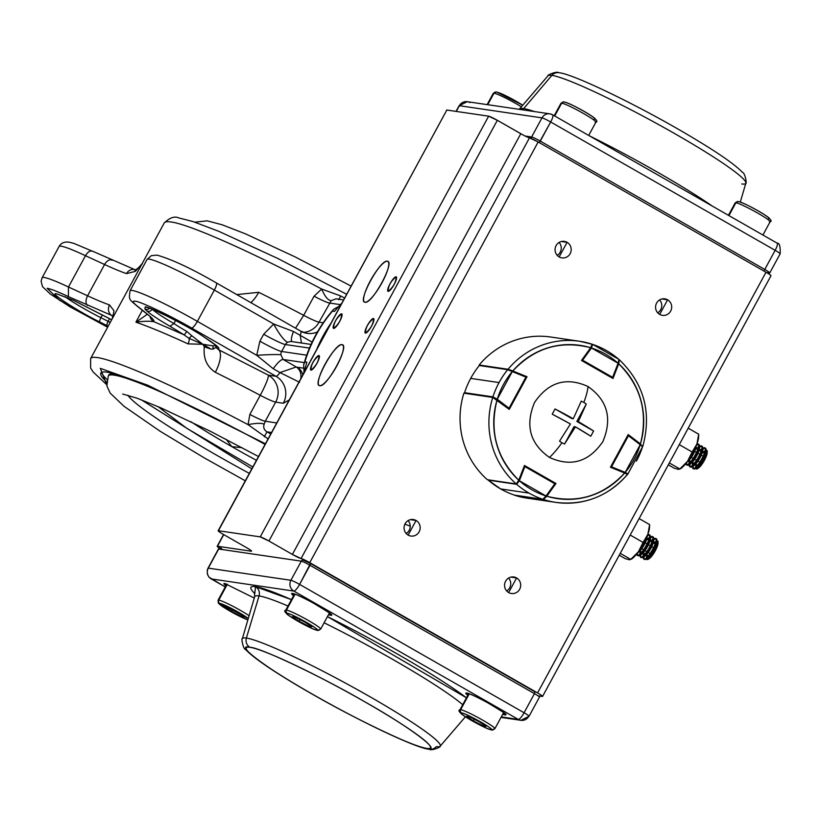 <?xml version="1.0" encoding="UTF-8"?>
<svg xmlns="http://www.w3.org/2000/svg" width="822" height="822" viewBox="0 0 822 822"><rect width="100%" height="100%" fill="white"/><g stroke="black" fill="none" stroke-linecap="round" stroke-linejoin="round"><path stroke-width="1.23" d="M112.501 318.268L114.011 310.829L109.511 304.921A79.446 7.131 28.5 0 1 87.594 295.807L68.483 287.001L85.478 255.704C87.892 251.666 90.358 250.237 92.896 251.409L73.805 243.363L69.048 242.182C64.373 241.565 61.044 243.014 59.081 246.508A59.585 5.343 28.5 0 1 61.198 246.21A59.585 5.343 28.5 0 1 85.478 255.704L104.589 264.52A79.446 7.131 -151.5 0 0 126.506 273.623L135.445 271.342L142.247 263.492M59.081 246.508L42.097 277.805A59.585 5.343 -151.5 0 1 44.203 277.497A59.585 5.343 -151.5 0 1 68.483 287.001L68.36 296.598L112.85 315.936L112.265 318.71M147.282 314.281L135.969 322.203C143.521 321.125 149.522 320.96 153.95 321.721A7.943 7.912 -152.6 0 1 150.056 316.778M268.054 438.835L248.039 424.645L249.867 414.422L260.245 395.3A190.673 17.108 -151.5 0 0 215.302 372.284C206.743 366.581 203.085 358.094 204.329 346.833L202.808 344.264L188.022 343.884A190.673 17.108 -151.5 0 0 135.969 322.203M136.123 321.741L142.34 310.305M236.757 294.584L258.714 292.313A190.673 17.108 28.5 0 1 303.667 315.329L295.53 328.183M346.576 294.235L277.733 258.437L218.786 231.311L192.954 221.539L178.857 217.943C174.644 215.95 169.774 217.614 164.256 222.937A190.673 17.108 -151.5 0 1 171.007 221.971C189.707 224.334 252.899 252.467 321.669 289.046C324.906 296.598 328.091 300.462 331.245 300.616L319.059 322.162A19.862 1.778 28.5 0 1 303.667 315.329L314.055 296.208L321.669 289.046L340.76 295.982L338.685 299.732M265.044 444.394A174.778 15.69 -151.5 0 0 107.004 372.181A174.778 15.69 -151.5 0 0 100.818 373.065A174.778 15.69 -151.5 0 0 106.572 381.932M101.671 372.325A174.778 15.69 -151.5 0 0 106.942 379.466M116.405 374.442A166.835 14.971 -151.5 0 0 114.72 374.154A166.835 14.971 -151.5 0 0 108.812 374.996L108.278 375.993A166.835 14.971 28.5 0 1 114.176 375.14A166.835 14.971 28.5 0 1 155.944 389.864M316.953 348.785A139.031 134.5 -81.6 0 1 323.067 336.044A139.031 134.5 -81.6 0 1 330.403 324.002M509.311 408.39A71.504 69.171 -81.6 0 1 509.219 409.366M303.996 371.595L303.626 364.906L304.89 361.906L306.883 362.194L303.595 373.383M341.767 303.082L334.472 311.394L332.478 311.096L333.753 309.206L338.243 306.729M137.171 306.154L138.353 306.904C132.897 302.712 131.818 300.821 135.106 301.222C139.565 301.058 170.627 315.802 191.598 328.029L276.007 376.291A7.943 1.88 -60.2 0 0 279.963 372.582L273.264 368.749L256.721 355.31A19.862 1.028 176.9 0 1 280.898 354.755L283.158 359.481L296.249 366.972L279.963 372.582L299.568 382.271M311.045 344.418L290.813 341.449L287.731 342.178A19.862 4.038 60.8 0 1 273.716 324.022L293.495 331.502A19.862 4.706 -60.2 0 0 291.779 341.582M276.695 422.929L265.259 421.244L264.139 424.214C263.122 427.44 264.057 429.988 266.955 431.848L271.486 432.516M302.753 374.945A11.919 11.529 98.4 0 0 297.163 367.228L303.215 368.122M297.163 367.228L296.249 366.972A11.919 10.183 -70 0 1 300.78 378.572M186.707 331.369A3.976 0.832 119.6 0 1 183.912 334.749L189.039 338.366L191.732 335.705L186.707 331.369A27.804 2.497 28.5 0 1 173.935 323.539L175.61 320.467M152.358 309.37A37.74 3.391 28.5 0 0 173.935 323.539L169.99 326.262L183.912 334.749L153.95 321.721C154.474 320.621 152.358 318.155 147.6 314.323A7.943 7.09 128.7 0 1 146.408 313.562L150.22 316.521M188.022 343.884A5.96 3.483 -65.2 0 0 189.039 338.366L202.808 344.264L191.732 335.705M301.479 343.01L300.194 335.335A7.943 1.88 -60.2 0 0 300.718 331.153A7.943 1.88 -60.2 0 0 300.554 331.091M312.103 342.137L293.495 331.502M340.76 295.982L344.51 298.026M270.736 433.913L266.955 431.848L264.304 436.79M226.245 439.38L231.814 446.644L242.079 447.692M141.045 399.677L251.779 468.817M164.256 222.937L90.636 358.536A190.673 17.108 28.5 0 1 97.376 357.57A190.673 17.108 28.5 0 1 248.039 424.645C256.248 423.053 261.612 422.909 264.139 424.214M204.329 346.833L211.018 349.093L213.288 349.001L215.796 347.408L218.693 349.751A19.862 7.737 -63.7 0 1 215.302 372.284M216.299 345.415L213.247 345.908A3.976 3.175 78 0 0 213.288 349.001M213.247 345.908L202.808 344.264L211.018 349.093M215.919 346.36A3.976 3.812 100.3 0 0 215.796 347.408M249.867 414.422A19.862 1.778 28.5 0 0 265.259 421.244L275.647 402.122A19.862 19.214 -81.6 0 0 268.332 375.161A19.862 2.497 -62.2 0 1 260.245 395.3A19.862 1.778 -151.5 0 0 275.647 402.122L283.323 403.253A19.862 19.214 -81.6 0 0 276.007 376.291L268.332 375.161L218.693 349.751L217.131 348.425L215.826 345.25M250.844 302.63A19.862 7.737 116.3 0 0 258.714 292.313M331.245 300.616L336.023 298.818L343.483 299.917M106.038 316.871L73.086 300.122L57.18 294.029C46.196 290.618 78.182 311.6 99.914 322.06L108.175 326.231M109.511 304.921A7.943 7.008 108.8 0 0 111.771 315.514L112.902 316.881M135.044 269.739A7.943 7.008 108.8 0 0 126.506 273.623M410.229 526.111A128.109 123.927 -81.6 0 1 404.886 524.128M770.707 275.76C771.488 275.699 769.926 274.517 766.001 272.226L537.578 692.925A7.943 0.709 28.5 0 1 542.571 696.419A7.943 0.709 28.5 0 1 542.284 696.46L538.03 695.833L542.284 696.46C543.075 696.398 541.503 695.217 537.578 692.925L309.75 562.659L538.174 141.97L766.001 272.226L537.578 692.925L309.75 562.659L292.375 554.418L268.917 541.01L260.225 536.879L218.426 530.735L446.839 110.035L488.648 116.179L260.225 536.879L218.426 530.735C217.635 530.796 219.207 531.978 223.132 534.269L246.59 547.678C250.505 549.98 252.077 551.151 251.296 551.223L217.45 546.24L223.759 534.629L217.45 546.24L219.433 548.13A7.943 0.709 28.5 0 1 217.172 546.281A7.943 0.709 28.5 0 1 217.45 546.24L251.296 551.223A7.943 0.709 28.5 0 0 251.573 551.182A7.943 0.709 28.5 0 0 246.59 547.678L223.132 534.269A7.943 0.709 28.5 0 1 218.138 530.776A7.943 0.709 28.5 0 1 218.426 530.735L446.839 110.035L218.149 530.765M559.166 256.937L567.098 242.336L559.166 256.937A8.343 8.066 -81.6 0 1 564.344 241.38A8.343 8.066 -81.6 0 1 567.098 242.336L561.436 241.504L567.098 242.336A8.343 8.066 -81.6 0 1 561.919 257.892A8.343 8.066 -81.6 0 1 559.166 256.937M659.676 314.405L667.608 299.804L659.676 314.405A8.343 8.066 -81.6 0 1 664.854 298.848A8.343 8.066 -81.6 0 1 667.608 299.804L661.946 298.972L667.608 299.804A8.343 8.066 -81.6 0 1 662.429 315.35A8.343 8.066 -81.6 0 1 659.676 314.405M408.144 535.081L416.076 520.48L408.144 535.081A8.343 8.066 -81.6 0 1 413.322 519.535A8.343 8.066 -81.6 0 1 419.744 530.426A8.343 8.066 -81.6 0 1 408.144 535.081M508.654 592.549L516.586 577.948L508.654 592.549A8.343 8.066 -81.6 0 1 513.832 576.993A8.343 8.066 -81.6 0 1 520.254 587.894A8.343 8.066 -81.6 0 1 508.654 592.549M342.024 344.665C335.057 342.425 311.559 385.713 319.748 385.693C326.704 387.943 350.213 344.644 342.024 344.665L342.908 345.178L342.024 344.665A23.437 5.549 119.8 0 1 342.517 344.839A23.437 5.549 119.8 0 1 336.229 366.992A23.437 5.549 119.8 0 1 319.748 385.693A23.437 5.549 119.8 0 1 319.255 385.528A23.437 5.549 119.8 0 1 325.009 364.321A23.437 5.549 119.8 0 1 342.024 344.665M387.326 261.221C380.37 258.971 356.861 302.27 365.05 302.249C372.006 304.5 395.516 261.201 387.326 261.221L388.22 261.735L387.326 261.221A23.437 5.549 119.8 0 1 387.82 261.386A23.437 5.549 119.8 0 1 381.542 283.549A23.437 5.549 119.8 0 1 365.05 302.249A23.437 5.549 119.8 0 1 364.557 302.085A23.437 5.549 119.8 0 1 370.311 280.867A23.437 5.549 119.8 0 1 387.326 261.221M318.926 355.536C313.583 360.005 310.942 364.876 310.993 370.136C316.326 365.667 318.977 360.796 318.926 355.536A8.343 1.973 119.8 0 1 319.1 355.597A8.343 1.973 119.8 0 1 316.86 363.478A8.343 1.973 119.8 0 1 310.993 370.136A8.343 1.973 119.8 0 1 310.819 370.075A8.343 1.973 119.8 0 1 312.863 362.533A8.343 1.973 119.8 0 1 318.926 355.536L318.926 355.536M341.572 313.819C336.239 318.289 333.588 323.149 333.65 328.42C338.983 323.95 341.623 319.08 341.572 313.819L341.572 313.819A8.343 1.973 119.8 0 1 341.747 313.87A8.343 1.973 119.8 0 1 339.517 321.762A8.343 1.973 119.8 0 1 333.65 328.42A8.343 1.973 119.8 0 1 333.465 328.358A8.343 1.973 119.8 0 1 335.52 320.806A8.343 1.973 119.8 0 1 341.572 313.819M373.424 318.504C368.092 322.974 365.441 327.834 365.492 333.105C370.835 328.636 373.476 323.765 373.424 318.504A8.343 1.973 119.8 0 1 373.599 318.556A8.343 1.973 119.8 0 1 371.369 326.447A8.343 1.973 119.8 0 1 365.492 333.105A8.343 1.973 119.8 0 1 365.317 333.044A8.343 1.973 119.8 0 1 367.372 325.491A8.343 1.973 119.8 0 1 373.424 318.504L373.424 318.504M396.081 276.778C390.738 281.247 388.097 286.118 388.148 291.378C393.491 286.909 396.132 282.038 396.081 276.778A8.343 1.973 119.8 0 1 396.255 276.839A8.343 1.973 119.8 0 1 394.015 284.72A8.343 1.973 119.8 0 1 388.148 291.378A8.343 1.973 119.8 0 1 387.974 291.317A8.343 1.973 119.8 0 1 390.029 283.775A8.343 1.973 119.8 0 1 396.081 276.778L396.081 276.778M542.571 696.409L770.995 275.719A7.943 0.709 -151.5 0 0 766.001 272.226L538.174 141.97L529.481 137.839L301.068 558.539A7.943 0.709 28.5 0 1 309.75 562.659L538.174 141.97A7.943 0.709 -151.5 0 0 529.481 137.839L301.068 558.539A7.943 0.709 28.5 0 1 292.375 554.418L268.917 541.01L497.341 120.31L488.648 116.179L446.839 110.035A7.943 0.709 -151.5 0 0 446.562 110.076M523.522 135.219L497.341 120.31L520.788 133.719L292.375 554.418L520.788 133.719A7.943 0.709 -151.5 0 0 529.481 137.839M497.341 120.31A7.943 0.709 -151.5 0 0 488.648 116.179L260.225 536.879A7.943 0.709 28.5 0 1 268.917 541.01L497.341 120.31M506.691 590.967A8.343 8.066 98.4 0 0 508.592 578.061M510.924 577.116L516.586 577.948L510.924 577.116M406.181 533.509A8.343 8.066 98.4 0 0 408.082 520.593M410.414 519.648L416.076 520.48L410.414 519.648M557.203 255.354A8.343 8.066 98.4 0 0 559.104 242.449M657.713 312.822A8.343 8.066 98.4 0 0 659.614 299.917M523.655 108.607A121.8 10.933 28.5 0 1 534.495 111.576A121.8 10.933 28.5 0 0 523.655 108.607L551.891 75.367L523.655 108.607A7.943 7.686 -81.6 0 1 522.391 109.799A7.943 7.686 98.4 0 0 523.655 108.607A121.8 10.933 28.5 0 0 519.463 109.049A121.8 10.933 28.5 0 1 523.655 108.607M589.271 135.753A121.8 10.933 28.5 0 1 712.355 206.117A121.8 10.933 28.5 0 0 589.271 135.753M519.206 109.326L548.017 75.778C546.548 75.254 556.884 70.846 558.806 72.716C573.643 73.672 647.263 109.871 697.601 140.644C720.647 154.567 735.598 165.14 742.441 172.363C745.307 172.897 746.972 184.816 745.842 183.193A112.573 10.1 -151.5 0 0 662.532 126.752A112.573 10.1 -151.5 0 0 551.891 75.367A112.573 10.1 -151.5 0 0 548.017 75.778A112.573 10.1 28.5 0 1 551.891 75.367A7.943 7.686 -81.6 0 1 558.806 72.716A7.943 7.686 -81.6 0 1 558.826 72.716A7.943 7.686 98.4 0 0 551.891 75.367A112.573 10.1 28.5 0 1 662.532 126.752A112.573 10.1 28.5 0 1 745.842 183.193A112.573 10.1 28.5 0 1 741.783 183.943M766.597 272.565L769.484 272.986A7.943 0.709 28.5 0 0 769.762 272.955L780.14 253.823A7.943 0.709 -151.5 0 0 775.156 250.33L764.768 269.452L540.301 141.107L550.678 121.985L775.156 250.33A7.943 1.88 -60.2 0 0 777.109 243.137A7.943 1.88 -60.2 0 0 776.934 243.086A7.943 1.88 119.8 0 1 777.109 243.137A7.943 1.88 119.8 0 1 775.156 250.33L764.768 269.452L540.301 141.107L539.242 142.576L550.678 121.985L775.156 250.33A7.943 0.709 28.5 0 1 780.14 253.823A7.943 0.709 28.5 0 1 779.862 253.864M531.433 138.528A1.983 1.921 98.4 0 1 531.608 136.986A7.943 0.709 28.5 0 1 540.301 141.107A7.943 0.709 -151.5 0 0 531.608 136.986L541.986 117.865A7.943 7.686 -81.6 0 1 549.846 113.837A7.943 7.686 98.4 0 0 541.986 117.865A7.943 0.709 28.5 0 1 550.678 121.985A7.943 1.88 -60.2 0 0 552.631 114.803A7.943 1.88 -60.2 0 0 552.466 114.741A7.943 1.88 119.8 0 1 552.631 114.803A7.943 1.88 119.8 0 1 550.678 121.985A7.943 0.709 -151.5 0 0 541.986 117.865L459.375 105.709A7.943 0.709 -151.5 0 0 459.087 105.75A7.943 0.709 28.5 0 1 459.375 105.709A7.943 7.686 -81.6 0 1 467.235 101.681A7.943 7.686 98.4 0 0 459.375 105.709L456.272 111.422L459.375 105.709L541.986 117.865L531.608 136.986L525.135 136.031M763.71 270.911L764.768 269.452A7.943 0.709 28.5 0 1 769.762 272.955M456.035 111.381L459.087 105.75L467.235 101.681A7.943 7.686 -81.6 0 1 469.845 102.586M552.466 114.741A7.943 7.686 98.4 0 0 549.846 113.837L467.235 101.681M429.351 749.284C431.283 751.154 441.609 746.746 440.14 746.222A112.573 10.1 -151.5 0 0 358.895 690.49A112.573 10.1 -151.5 0 0 246.374 638.057A7.943 7.686 98.4 0 0 249.95 647.304A104.805 9.402 28.5 0 1 364.598 701.7A104.805 9.402 28.5 0 1 426.731 748.38C417.494 748.637 354.868 718.921 312.083 693.974C267.027 668.697 233.088 643.205 249.95 647.304C259.187 647.048 321.813 676.753 364.598 701.7C409.654 726.977 443.592 752.479 426.731 748.38A104.805 9.402 28.5 0 1 312.083 693.974A104.805 9.402 28.5 0 1 249.95 647.304A7.943 7.686 -81.6 0 1 246.374 638.057A112.573 10.1 28.5 0 1 369.53 696.491A112.573 10.1 28.5 0 1 440.14 746.222A112.573 10.1 28.5 0 1 436.266 746.633A7.943 7.686 -81.6 0 1 426.731 748.38A7.943 7.686 98.4 0 0 429.351 749.284C414.524 748.328 340.894 712.129 290.556 681.356C267.51 667.433 252.57 656.86 245.727 649.637C242.86 649.103 241.185 637.184 242.315 638.807A112.573 10.1 28.5 0 1 246.374 638.057L259.053 595.929L246.374 638.057A112.573 10.1 -151.5 0 0 242.315 638.807L254.666 596.741L254.399 592.446M211.223 578.914L225.259 586.939L211.223 578.914L293.834 591.069L211.223 578.914A7.943 1.88 119.8 0 1 211.059 578.863A7.943 1.88 -60.2 0 0 211.223 578.914A7.943 7.686 -81.6 0 1 208.295 568.136L218.683 549.014L301.294 561.159L290.916 580.281L208.295 568.136A7.943 7.686 98.4 0 0 211.223 578.914M501.019 717.39L520.932 720.319A7.943 7.686 98.4 0 1 518.312 719.414A7.943 1.88 119.8 0 0 524.076 712.756A7.943 0.709 -151.5 0 1 529.07 716.25L539.448 697.128A7.943 0.709 -151.5 0 0 534.464 693.624L534.947 691.826L310.439 563.471A5.96 0.534 -151.5 0 0 303.914 560.378A1.983 1.921 98.4 0 0 301.294 561.159A7.943 0.709 28.5 0 1 309.986 565.289A7.943 0.709 -151.5 0 0 301.294 561.159L290.916 580.281A7.943 0.709 28.5 0 1 299.609 584.411L310.48 563.491L309.986 565.289L534.464 693.624L524.076 712.756L299.609 584.411A7.943 1.88 119.8 0 1 293.834 591.069L518.312 719.414A7.943 1.88 -60.2 0 0 524.076 712.756L299.609 584.411L309.986 565.289L534.464 693.624L524.076 712.756A7.943 0.709 28.5 0 1 529.07 716.25A7.943 0.709 28.5 0 1 528.793 716.291A7.943 7.686 -81.6 0 1 518.312 719.414L501.286 716.907L518.312 719.414L293.834 591.069A7.943 7.686 -81.6 0 1 290.916 580.281L208.295 568.136L218.683 549.014A7.943 0.709 -151.5 0 0 218.405 549.045A7.943 0.709 28.5 0 1 218.683 549.014A1.983 1.921 -81.6 0 1 221.303 548.233A5.96 0.534 -151.5 0 0 222.721 549.599M254.799 593.556L255.488 586.682L291.45 599.649A129.568 11.631 28.5 0 0 255.488 586.682A7.943 7.686 -81.6 0 1 259.053 595.929A121.8 10.933 -151.5 0 0 254.666 596.741A121.8 10.933 -151.5 0 1 259.053 595.929A7.943 7.686 98.4 0 0 255.488 586.682A129.568 11.631 28.5 0 0 254.799 593.556M327.433 616.613L466.444 697.816A129.568 11.631 28.5 0 0 327.433 616.623M225.187 583.558A0.791 0.771 -81.6 0 1 224.725 583.466A22.646 2.034 -151.5 0 0 225.896 585.757L224.725 583.466L254.286 598.046M328.944 613.839A21.845 1.963 28.5 0 0 330.31 614.178A21.845 1.963 28.5 0 0 330.804 614.198A21.845 1.963 28.5 0 1 330.31 614.178A0.791 0.771 98.4 0 0 330.598 615.257A22.646 2.034 -151.5 0 0 317.179 605.177A22.646 2.034 -151.5 0 0 292.406 593.422A0.791 0.771 98.4 0 0 292.673 593.515A0.791 0.771 -81.6 0 1 292.406 593.422A22.646 2.034 -151.5 0 0 293.577 595.714L292.406 593.422C298.663 593.895 338.972 616.932 330.598 615.257L328.492 614.671A22.646 2.034 -151.5 0 0 330.598 615.257A0.791 0.771 -81.6 0 1 330.31 614.178L330.475 613.87M504.821 714.863L502.704 714.277A22.646 2.034 -151.5 0 0 504.821 714.863A0.791 0.771 -81.6 0 1 504.523 713.784L504.523 713.784A21.845 1.963 28.5 0 1 503.167 713.445A21.845 1.963 28.5 0 0 504.523 713.784A0.791 0.771 98.4 0 0 504.821 714.863A22.646 2.034 -151.5 0 0 491.392 704.783A22.646 2.034 -151.5 0 0 466.619 693.028C472.886 693.501 513.185 716.548 504.821 714.863M467.8 695.33L466.619 693.028A22.646 2.034 -151.5 0 0 467.8 695.33M392.3 659.152A121.8 10.933 -151.5 0 0 324.094 622.778A121.8 10.933 -151.5 0 1 462.704 704.711A121.8 10.933 -151.5 0 0 392.3 659.152M287.998 606.009A121.8 10.933 -151.5 0 0 259.053 595.929A121.8 10.933 -151.5 0 1 287.998 606.009M534.947 691.826L310.511 563.522M220.645 548.007L218.405 549.045L208.017 568.177A7.943 0.709 28.5 0 1 208.295 568.136A7.943 0.709 -151.5 0 0 208.017 568.177L207.236 570.283L207.391 574.249L208.994 577.167L225.238 586.97M226.348 584.925A21.845 1.963 28.5 0 1 225.033 583.558A21.845 1.963 28.5 0 0 226.348 584.925M468.252 694.498A21.845 1.963 28.5 0 1 466.927 693.131A21.845 1.963 28.5 0 0 468.252 694.498M290.916 580.281A7.943 7.686 98.4 0 0 293.834 591.069A7.943 1.88 -60.2 0 0 299.609 584.411A7.943 0.709 -151.5 0 0 290.916 580.281M294.029 594.881A21.845 1.963 28.5 0 1 292.714 593.515M292.355 593.494L292.663 593.515A0.791 0.771 98.4 0 0 292.879 593.515M680.637 468.674L687.5 461.348L696.933 443.962L698.556 436.492A19.862 4.706 -60.2 0 0 698.556 436.492M674.102 468.129L668.317 464.82L674.102 468.129L678.469 469.403L674.102 468.129M679.845 468.972L680.698 468.643A19.862 4.706 -60.2 0 0 687.5 461.348L679.845 468.972L669.324 462.961L679.845 468.972L678.469 469.403L679.845 468.972L687.5 461.348L696.933 443.962L698.721 434.201L688.209 428.19L698.721 434.201L698.566 437.376A19.862 4.706 -60.2 0 1 696.933 443.962L692.155 452.008L679.27 444.64L692.155 452.008L687.5 461.348A19.862 4.706 -60.2 0 0 696.933 443.962L698.721 434.201M631.553 559.073L638.417 551.747L647.849 534.362L649.472 526.892A19.862 4.706 -60.2 0 0 649.472 526.892M625.018 558.528L619.233 555.22L625.018 558.528L629.385 559.803L625.018 558.528M630.762 559.371L631.615 559.032A19.862 4.706 -60.2 0 0 638.417 551.747L630.762 559.371L620.24 553.36L630.762 559.371L629.385 559.803L630.762 559.371L638.417 551.747L647.849 534.362L649.637 524.6L639.126 518.59L649.637 524.6L649.483 527.775A19.862 4.706 -60.2 0 1 647.849 534.362L643.071 542.407L630.186 535.04L643.071 542.407L638.417 551.747A19.862 4.706 -60.2 0 0 647.849 534.362L649.637 524.6M762.919 235.03L770.101 221.796A19.862 1.778 -151.5 0 0 755.582 211.901A19.862 1.778 -151.5 0 0 735.896 202.746L728.919 215.59L735.896 202.746A19.862 1.778 -151.5 0 0 735.197 202.839A19.862 1.778 28.5 0 1 735.896 202.746A19.862 1.778 28.5 0 1 755.582 211.901A19.862 1.778 28.5 0 1 770.101 221.796A19.862 1.778 28.5 0 1 769.402 221.899M739.04 201.801C743.859 202.161 775.002 219.967 768.529 218.662A17.478 1.572 -151.5 0 0 758.161 210.874A17.478 1.572 -151.5 0 0 739.04 201.801A2.384 2.302 -81.6 0 0 738.218 201.534A2.384 2.302 98.4 0 0 735.896 202.746A2.384 2.302 -81.6 0 1 738.218 201.534A2.384 2.302 98.4 0 1 738.269 201.534C743.838 203.126 752.038 207.165 762.867 213.658C770.276 218.518 772.69 221.231 770.101 221.796M554.213 115.697L560.974 103.233L564.036 101.928A2.384 2.302 98.4 0 0 561.683 103.13A19.862 1.778 28.5 0 1 581.37 112.295A19.862 1.778 28.5 0 1 595.888 122.19A19.862 1.778 -151.5 0 0 581.37 112.295A19.862 1.778 -151.5 0 0 561.683 103.13L554.706 115.984L561.683 103.13A19.862 1.778 -151.5 0 0 560.974 103.233A19.862 1.778 28.5 0 1 561.683 103.13A2.384 2.302 -81.6 0 1 564.827 102.195C569.646 102.555 600.779 120.361 594.306 119.056A17.478 1.572 -151.5 0 0 583.949 111.268A17.478 1.572 -151.5 0 0 564.827 102.195M588.706 135.425L595.888 122.19A19.862 1.778 28.5 0 1 595.179 122.293M521.354 106.839A19.862 1.778 -151.5 0 0 494.001 93.174L487.744 104.702L494.001 93.174A19.862 1.778 -151.5 0 0 493.292 93.276A19.862 1.778 28.5 0 1 494.001 93.174A2.384 2.302 -81.6 0 1 496.365 91.972A2.384 2.302 98.4 0 0 494.001 93.174A19.862 1.778 28.5 0 1 521.354 106.839M497.135 92.239L522.73 105.237A17.478 1.572 -151.5 0 0 497.135 92.239M503.629 712.582L494.865 728.724A19.862 1.778 -151.5 0 0 480.346 718.829A19.862 1.778 -151.5 0 0 460.659 709.663A19.862 1.778 28.5 0 1 480.346 718.829A19.862 1.778 28.5 0 1 494.865 728.724A19.862 1.778 28.5 0 1 494.166 728.826A2.384 2.302 -81.6 0 1 491.022 729.761C497.495 731.066 466.362 713.26 461.543 712.9C455.059 711.595 486.203 729.402 491.022 729.761A17.478 1.572 28.5 0 1 471.9 720.688A17.478 1.572 28.5 0 1 461.543 712.9A2.384 2.302 -81.6 0 1 460.659 709.663L469.27 693.819L460.659 709.663A19.862 1.778 -151.5 0 0 459.96 709.766A19.862 1.778 28.5 0 1 460.659 709.663A2.384 2.302 98.4 0 0 461.543 712.9A17.478 1.572 28.5 0 1 480.665 721.973A17.478 1.572 28.5 0 1 491.022 729.761A2.384 2.302 98.4 0 0 491.844 730.039M466.434 716.311L469.311 716.733L479.164 721.757L486.131 726.35L483.244 725.929L473.4 720.904L466.434 716.311L469.311 716.733L479.164 721.757L486.131 726.35L483.244 725.929L483.839 724.84L483.244 725.929L473.4 720.904L474.284 719.271L473.4 720.904L466.434 716.311M286.446 610.058A19.862 1.778 28.5 0 1 306.133 619.213A19.862 1.778 28.5 0 1 320.652 629.118A19.862 1.778 28.5 0 1 319.943 629.21A2.384 2.302 -81.6 0 1 316.799 630.155C323.282 631.45 292.139 613.654 287.32 613.294C280.847 611.989 311.98 629.796 316.799 630.155A2.384 2.302 98.4 0 0 317.621 630.433L320.652 629.118A19.862 1.778 -151.5 0 0 306.133 619.213A19.862 1.778 -151.5 0 0 286.446 610.058L295.047 594.214L286.446 610.058A2.384 2.302 98.4 0 0 287.32 613.294A17.478 1.572 28.5 0 1 306.442 622.367A17.478 1.572 28.5 0 1 316.799 630.155A17.478 1.572 28.5 0 1 297.687 621.083A17.478 1.572 28.5 0 1 287.32 613.294A2.384 2.302 -81.6 0 1 286.446 610.058A19.862 1.778 -151.5 0 0 285.737 610.16A19.862 1.778 28.5 0 1 286.446 610.058M292.211 616.706L295.098 617.127L304.952 622.151L311.918 626.744L309.031 626.323L299.177 621.298L292.211 616.706L295.098 617.127L304.952 622.151L311.918 626.744L309.031 626.323L309.617 625.234L309.031 626.323L299.177 621.298L300.071 619.665L299.177 621.298L292.211 616.706M218.755 600.101A19.862 1.778 28.5 0 1 232.112 605.865A19.862 1.778 28.5 0 1 249.097 615.709A19.862 1.778 -151.5 0 0 232.112 605.865A19.862 1.778 -151.5 0 0 218.755 600.101L227.375 584.237L218.755 600.101A19.862 1.778 -151.5 0 0 218.056 600.204A19.862 1.778 28.5 0 1 218.755 600.101A2.384 2.302 98.4 0 0 219.638 603.338L228.465 610.232L247.874 619.87A17.478 1.572 28.5 0 1 228.475 610.243A17.478 1.572 28.5 0 1 219.638 603.338A2.384 2.302 -81.6 0 1 218.755 600.101M248.285 618.483L219.638 603.338A17.478 1.572 28.5 0 1 233.212 609.359A17.478 1.572 28.5 0 1 248.285 618.483M224.529 606.749L227.406 607.17L237.26 612.195L244.226 616.788L241.349 616.366L231.496 611.342L224.529 606.749L227.406 607.17L237.26 612.195L244.226 616.788L241.349 616.366L241.935 615.277L241.349 616.366L231.496 611.342L232.379 609.708L231.496 611.342L224.529 606.749M481.086 365.78L479.185 365.009L508.058 369.263A81.429 78.778 -81.6 0 1 579.592 341.274L550.719 337.02A81.429 78.778 98.4 0 0 479.185 365.009L508.058 369.263L527.015 376.712L509.27 409.397L497.022 400.057C489.265 431.231 496.509 457.946 518.754 480.182L524.477 465.478L555.97 483.49L546.805 496.221C576.941 503.927 602.886 496.2 624.638 473.02L610.448 467.245L628.193 434.571L640.441 443.911C648.198 412.726 640.955 386.021 618.709 363.786L612.986 378.49L581.493 360.478L590.658 347.747C560.532 340.031 534.588 347.768 512.825 370.948L526.059 376.579M509.27 409.397L492.758 397.427L463.896 393.173A81.429 78.778 98.4 0 0 487.364 479.699L516.237 483.953A81.429 78.778 -81.6 0 1 492.758 397.427L463.896 393.173M592.107 344.202L579.592 341.274A81.429 78.778 -81.6 0 1 592.107 344.202A81.429 78.778 98.4 0 0 579.592 341.274A81.429 78.778 98.4 0 0 508.058 369.263L512.825 370.948A77.463 74.936 -81.6 0 1 590.658 347.747L592.107 344.202L590.658 347.747L581.493 360.478L612.986 378.49L618.709 363.786A77.463 74.936 -81.6 0 1 640.441 443.911L642.188 446.171L640.441 443.911L628.193 434.571L610.448 467.245L624.638 473.02A77.463 74.936 -81.6 0 1 546.805 496.221L543.373 499.468L514.5 495.214A81.429 78.778 98.4 0 0 527.015 498.153L555.888 502.396A81.429 78.778 -81.6 0 1 543.373 499.468L514.562 495.132M619.243 359.728L618.709 363.786L619.367 359.779C644.027 383.597 651.856 412.408 642.855 446.202L642.712 446.254M627.422 474.407A81.429 78.778 -81.6 0 1 555.888 502.396A81.429 78.778 98.4 0 0 627.422 474.407L624.638 473.02L627.546 474.407C608.218 496.354 584.339 505.684 555.888 502.396A81.429 78.778 98.4 0 1 543.373 499.468L546.805 496.221L555.97 483.49L524.477 465.478L518.754 480.182A77.463 74.936 -81.6 0 1 497.022 400.057L492.758 397.427A81.429 78.778 98.4 0 0 516.237 483.953L518.754 480.182L516.237 483.953L487.364 479.699M627.864 473.873A81.429 78.778 -81.6 0 1 627.782 473.975L626.385 473.77M642.537 446.798L640.204 444.712A77.463 74.936 -81.6 0 1 625.182 472.383L611.547 466.845L628.44 435.742L640.204 444.712L625.182 472.383L627.916 473.965L642.537 446.798A81.429 78.778 -81.6 0 1 636.423 461.101M610.859 466.485L611.547 466.845L628.44 435.742L627.751 435.393M514.469 495.121L542.839 499.293A81.429 78.778 -81.6 0 1 529.039 493.108L500.67 488.936A81.429 78.778 98.4 0 0 514.469 495.121M529.039 493.108A81.429 78.778 -81.6 0 1 516.658 484.312L488.289 480.14A81.429 78.778 98.4 0 0 500.67 488.936L529.039 493.108M554.829 483.747L546.024 495.974L519.36 480.736L524.868 466.608L554.829 483.747L555.014 483.017L525.063 465.889L524.868 466.608L554.829 483.747M516.411 483.922A0.791 0.771 98.4 0 0 516.658 484.312L519.36 480.736L518.641 480.459L519.36 480.736L516.658 484.312A81.429 78.778 98.4 0 0 542.839 499.293L546.024 495.974A77.463 74.936 -81.6 0 1 519.36 480.736L524.868 466.608L524.148 466.341M500.598 488.895L500.629 488.926A81.429 78.778 -81.6 0 1 488.289 480.14L488.165 479.822M500.629 488.926L488.227 480.12M606.441 350.562A81.429 78.778 -81.6 0 1 618.822 359.358A81.429 78.778 98.4 0 0 592.837 344.449M612.113 377.986L612.596 377.349L582.634 360.221L591.439 347.983L618.103 363.232L612.596 377.349L582.634 360.221L582.151 360.858M618.103 363.232L618.945 359.409L592.672 344.387L591.439 347.983A77.463 74.936 -81.6 0 1 618.103 363.232M581.986 359.789L582.634 360.221L591.439 347.983L590.792 347.562L591.439 347.983L592.631 344.377A0.791 0.771 98.4 0 0 592.282 344.356M499.057 382.569A81.429 78.778 -81.6 0 1 507.688 369.695L479.329 365.523A81.429 78.778 98.4 0 0 470.687 378.397L499.057 382.569L470.687 378.397A81.429 78.778 98.4 0 0 464.574 392.7L492.933 396.872A81.429 78.778 -81.6 0 1 499.057 382.569M508.479 408.801L509.034 408.226L497.259 399.245L512.291 371.575L525.916 377.123L509.034 408.226L509.496 408.575L526.419 377.473L525.916 377.123L509.034 408.226L497.259 399.245A77.463 74.936 -81.6 0 1 512.291 371.575L507.688 369.695A81.429 78.778 98.4 0 0 492.933 396.872L497.259 399.245L496.714 399.821L497.259 399.245L492.933 396.872A0.791 0.771 98.4 0 0 492.984 397.478M525.916 377.123L526.008 376.353L512.373 370.814L512.291 371.575L525.916 377.123M512.291 371.575L512.394 370.814M526.018 376.363L508.571 369.468A0.791 0.771 98.4 0 0 507.688 369.695M575.451 426.854L564.56 444.044L561.96 442.77A47.573 11.272 119.8 0 1 549.476 457.443C571.095 467.245 588.901 461.943 602.896 441.548C612.482 418.593 607.509 400.252 587.987 386.515A47.573 11.272 119.8 0 1 583.867 402.42L586.292 404.023L578.287 421.635A47.481 4.264 28.5 0 1 593.607 431.016L590.782 436.225A47.481 4.264 -151.5 0 0 575.451 426.854L590.782 436.225L593.607 431.016L576.839 421.429L586.292 404.023L583.867 402.42A47.573 11.272 -60.2 0 0 587.987 386.515C566.368 376.712 548.562 382.014 534.567 402.42C524.981 425.375 529.954 443.716 549.476 457.443A47.573 11.272 -60.2 0 0 561.96 442.77L559.535 441.167L570.427 423.977A47.481 4.264 -151.5 0 0 552.22 414.185L555.045 408.966A47.481 4.264 28.5 0 1 573.263 418.768L581.267 401.157L583.867 402.42L581.267 401.157L573.263 418.768L555.045 408.966L552.22 414.185L570.427 423.977L559.535 441.167L561.96 442.77L564.56 444.044L574.013 426.639L575.451 426.854L574.013 426.639L564.56 444.044L575.451 426.854M571.814 418.552L555.045 408.966L573.263 418.768L571.814 418.552M593.607 431.016L578.287 421.635L576.839 421.429L593.607 431.016M578.287 421.635L586.292 404.023L576.839 421.429L578.287 421.635M696.162 445.945L696.162 446.13A9.71 2.322 119.7 0 1 693.285 454.217A9.71 2.322 119.7 0 1 687.161 461.933L687.007 462.015M694.2 450.22A11.919 2.846 119.7 0 1 692.514 453.61A11.919 2.846 119.7 0 1 689.679 458.162M696.244 448.74A9.71 2.322 119.7 0 1 698.433 447.055M698.7 444.353A11.919 2.846 119.7 0 1 698.875 444.425A11.919 2.846 119.7 0 1 699.368 445.586L699.481 448.021A9.71 2.322 119.7 0 1 696.604 456.107A9.71 2.322 119.7 0 1 690.48 463.824L688.322 464.964A11.919 2.846 119.7 0 1 687.254 465.201A11.919 2.846 119.7 0 1 687.069 465.129A11.919 2.846 119.7 0 1 686.925 465.016M696.316 445.545A11.919 2.846 119.7 0 1 698.453 444.332M699.368 445.586A11.919 2.846 119.7 0 1 695.833 455.501A11.919 2.846 119.7 0 1 688.322 464.964M696.84 444.219A11.919 2.846 119.7 0 1 697.981 443.942A11.919 2.846 119.7 0 1 698.155 444.014A11.919 2.846 119.7 0 1 694.919 455.439A11.919 2.846 119.7 0 1 686.534 464.8A11.919 2.846 119.7 0 1 686.36 464.728A11.919 2.846 119.7 0 1 685.856 463.495M686.781 464.82A11.919 2.846 119.7 0 1 686.74 462.375M689.113 463.413A9.71 2.322 119.7 0 1 689.453 460.669M699.563 450.631A9.71 2.322 119.7 0 1 701.752 448.956M702.019 446.243A11.919 2.846 119.7 0 1 702.194 446.315A11.919 2.846 119.7 0 1 702.687 447.476L702.81 449.911A9.71 2.322 119.7 0 1 699.923 458.008A9.71 2.322 119.7 0 1 693.799 465.714L691.641 466.865A11.919 2.846 119.7 0 1 690.572 467.091A11.919 2.846 119.7 0 1 690.388 467.03A11.919 2.846 119.7 0 1 690.244 466.906M699.46 447.6A11.919 2.846 119.7 0 1 701.772 446.223M702.687 447.476A11.919 2.846 119.7 0 1 699.152 457.392A11.919 2.846 119.7 0 1 691.641 466.865M699.419 446.613A11.919 2.846 119.7 0 1 701.3 445.843A11.919 2.846 119.7 0 1 701.474 445.904A11.919 2.846 119.7 0 1 698.248 457.33A11.919 2.846 119.7 0 1 689.853 466.691A11.919 2.846 119.7 0 1 689.679 466.619A11.919 2.846 119.7 0 1 689.237 464.481M689.535 463.002A11.919 2.846 119.7 0 1 690.151 461.07M696.953 449.141A11.919 2.846 119.7 0 1 698.289 447.641M690.1 466.711A11.919 2.846 119.7 0 1 690.11 464.029M690.86 461.512A11.919 2.846 119.7 0 1 690.87 461.481L688.98 460.412M692.432 465.303A9.71 2.322 119.7 0 1 692.771 462.56M706.108 451.463A9.71 2.322 119.7 0 1 706.653 451.422A9.71 2.322 119.7 0 1 707.197 452.768A9.71 2.322 119.7 0 1 704.002 461.07A9.71 2.322 119.7 0 1 698.495 468.037A9.71 2.322 119.7 0 1 697.323 468.417A9.71 2.322 119.7 0 1 696.82 467.769M695.802 468.304A10.707 2.558 -60.3 0 0 696.357 469.013A10.707 2.558 -60.3 0 0 697.652 468.602A10.707 2.558 -60.3 0 0 703.724 460.906A10.707 2.558 -60.3 0 0 707.249 451.761A10.707 2.558 -60.3 0 0 706.643 450.271A10.707 2.558 -60.3 0 0 706.057 450.322M704.659 457.042L705.163 455.83M694.703 451.36L696.491 452.388M698.022 453.251L699.81 454.278M701.341 455.141L703.129 456.169M695.782 448.483L697.673 449.562M699.101 450.374L701.002 451.453A11.919 2.846 119.7 0 1 701.012 451.422M702.42 452.264L704.32 453.343M692.299 462.303L694.2 463.382A11.919 2.846 119.7 0 1 694.189 463.372M695.618 464.194L697.518 465.273M701.32 463.033L700.108 464.707M691.364 457.361L693.141 458.378M694.682 459.251L696.46 460.269M698.001 461.142L699.779 462.159M705.071 457.268L701.762 463.289M696.933 465.971A9.71 2.322 119.7 0 1 697.159 465.067M703.961 453.138A9.71 2.322 119.7 0 1 704.618 452.48M702.882 452.532A9.71 2.322 119.7 0 1 705.071 450.846A10.707 2.558 -60.3 0 0 703.19 452.706M696.398 464.636A10.707 2.558 -60.3 0 0 695.782 467.163M702.738 448.504A11.919 2.846 119.7 0 1 704.618 447.733A11.919 2.846 119.7 0 1 704.793 447.805A11.919 2.846 119.7 0 1 701.567 459.221A11.919 2.846 119.7 0 1 693.172 468.581A11.919 2.846 119.7 0 1 692.997 468.509A11.919 2.846 119.7 0 1 692.556 466.382M705.338 448.134A11.919 2.846 119.7 0 1 705.512 448.206A11.919 2.846 119.7 0 1 706.006 449.367A11.919 2.846 119.7 0 1 702.471 459.293A11.919 2.846 119.7 0 1 694.96 468.756A11.919 2.846 119.7 0 1 693.891 468.992A11.919 2.846 119.7 0 1 693.717 468.92A11.919 2.846 119.7 0 1 693.562 468.797M706.006 449.367L706.129 451.812A9.71 2.322 119.7 0 1 703.242 459.899A9.71 2.322 119.7 0 1 697.118 467.615L694.96 468.756M702.789 449.49A11.919 2.846 119.7 0 1 705.091 448.113M695.751 467.194A9.71 2.322 119.7 0 1 696.09 464.461M693.419 468.602A11.919 2.846 119.7 0 1 693.429 465.92M692.854 464.892A11.919 2.846 119.7 0 1 693.47 462.971M700.272 451.042A11.919 2.846 119.7 0 1 701.608 449.531M656.953 542.068A9.71 2.302 119.9 0 1 657.826 542.232A9.71 2.302 119.9 0 1 658.042 543.352A9.71 2.302 119.9 0 1 654.805 551.644A9.71 2.302 119.9 0 1 649.267 558.621A9.71 2.302 119.9 0 1 647.798 558.765A9.71 2.302 119.9 0 1 647.613 558.323M646.595 558.857A10.707 2.538 -60.1 0 0 646.791 559.33A10.707 2.538 -60.1 0 0 648.414 559.176A10.707 2.538 -60.1 0 0 654.528 551.48A10.707 2.538 -60.1 0 0 658.093 542.335A10.707 2.538 -60.1 0 0 657.857 541.112A10.707 2.538 -60.1 0 0 656.901 540.927M655.052 548.531L655.504 548.788L656.007 546.363M645.229 542.88L646.996 543.897M648.507 544.76L650.274 545.777M651.784 546.651L653.552 547.658M646.739 539.119L648.63 540.198M650.017 540.999L651.897 542.078M653.284 542.88L655.175 543.959M639.917 550.987L641.807 552.076M643.194 552.867L645.075 553.956M646.462 554.747L648.353 555.836M651.548 554.408L650.839 555.343M641.725 548.767L643.513 549.795M645.003 550.648L646.791 551.675M648.281 552.528L650.058 553.555M655.504 548.788L651.949 554.644M647.736 556.566A9.71 2.302 119.9 0 1 647.983 555.621M654.805 543.753A9.71 2.302 119.9 0 1 655.494 543.065M655.946 541.472A10.707 2.538 -60.1 0 0 654.045 543.311M647.222 555.189A10.707 2.538 -60.1 0 0 646.585 557.758M647.12 536.232L647.14 536.745A9.71 2.302 119.9 0 1 643.41 546.219A9.71 2.302 119.9 0 1 638.067 552.528L637.677 552.733A11.919 2.826 119.9 0 0 637.667 555.415M645.979 538.821A11.919 2.826 119.9 0 1 642.455 545.921A11.919 2.826 119.9 0 1 639.465 550.257M647.181 539.366A9.71 2.302 119.9 0 1 649.411 537.67M649.555 534.947A11.919 2.826 119.9 0 1 649.822 535.04A11.919 2.826 119.9 0 1 650.038 535.235A11.919 2.826 119.9 0 1 650.305 536.18L650.418 538.626A9.71 2.302 119.9 0 1 646.688 548.099A9.71 2.302 119.9 0 1 641.345 554.418L639.177 555.549A11.919 2.826 119.9 0 1 637.954 555.703L637.276 555.312A11.919 2.826 119.9 0 1 637.06 555.127A11.919 2.826 119.9 0 1 636.793 553.884M647.12 536.304A11.919 2.826 119.9 0 1 649.431 534.947M650.305 536.18A11.919 2.826 119.9 0 1 645.732 547.801A11.919 2.826 119.9 0 1 639.177 555.549M647.613 534.988A11.919 2.826 119.9 0 1 649.154 534.649A11.919 2.826 119.9 0 1 649.359 534.845A11.919 2.826 119.9 0 1 645.362 546.907A11.919 2.826 119.9 0 1 637.276 555.312M640.009 554.018A9.71 2.302 119.9 0 1 640.359 551.243M650.459 541.256A9.71 2.302 119.9 0 1 652.678 539.551M652.822 536.838A11.919 2.826 119.9 0 1 653.1 536.92A11.919 2.826 119.9 0 1 653.315 537.115A11.919 2.826 119.9 0 1 653.582 538.061L653.696 540.506A9.71 2.302 119.9 0 1 649.966 549.98A9.71 2.302 119.9 0 1 644.623 556.299L642.444 557.429A11.919 2.826 119.9 0 1 641.222 557.583L640.554 557.203A11.919 2.826 119.9 0 1 640.338 557.008A11.919 2.826 119.9 0 1 640.133 555.045M650.397 538.184A11.919 2.826 119.9 0 1 652.709 536.828M653.582 538.061A11.919 2.826 119.9 0 1 649 549.682A11.919 2.826 119.9 0 1 642.444 557.429M650.356 537.249A11.919 2.826 119.9 0 1 652.421 536.53A11.919 2.826 119.9 0 1 652.637 536.725A11.919 2.826 119.9 0 1 648.63 548.788A11.919 2.826 119.9 0 1 640.554 557.203M640.441 553.607A11.919 2.826 119.9 0 1 641.078 551.654M647.89 539.777A11.919 2.826 119.9 0 1 649.257 538.246M640.944 557.295A11.919 2.826 119.9 0 1 640.955 554.614M643.287 555.898A9.71 2.302 119.9 0 1 643.636 553.124M653.634 539.14A11.919 2.826 119.9 0 1 655.699 538.42A11.919 2.826 119.9 0 1 655.915 538.605A11.919 2.826 119.9 0 1 651.908 550.668A11.919 2.826 119.9 0 1 643.821 559.083A11.919 2.826 119.9 0 1 643.605 558.888A11.919 2.826 119.9 0 1 643.4 556.936M656.1 538.718A11.919 2.826 119.9 0 1 656.377 538.8A11.919 2.826 119.9 0 1 656.593 538.996A11.919 2.826 119.9 0 1 656.86 539.941A11.919 2.826 119.9 0 1 652.278 551.572A11.919 2.826 119.9 0 1 645.722 559.309A11.919 2.826 119.9 0 1 644.499 559.474L643.821 559.083M653.737 543.137A9.71 2.302 119.9 0 1 655.956 541.431M656.86 539.941L656.973 542.386A9.71 2.302 119.9 0 1 653.243 551.86A9.71 2.302 119.9 0 1 647.89 558.179L645.722 559.309M653.675 540.064A11.919 2.826 119.9 0 1 655.977 538.708M646.554 557.789A9.71 2.302 119.9 0 1 646.914 555.004M644.222 559.176A11.919 2.826 119.9 0 1 644.232 556.494M643.708 555.487A11.919 2.826 119.9 0 1 644.345 553.535M651.168 541.657A11.919 2.826 119.9 0 1 652.534 540.126M216.145 282.83A7.943 1.88 119.8 0 1 216.309 282.891C191.875 268.722 172.117 259.464 157.033 255.118L151.269 255.683L147.066 259.454A59.585 5.343 28.5 0 1 149.172 259.146A59.585 5.343 28.5 0 1 214.357 290.084L197.372 321.371A59.585 5.343 -151.5 0 0 132.178 290.443A59.585 5.343 -151.5 0 0 130.071 290.741C128.684 300.143 128.982 298.972 137.295 306.257M317.446 331.934A19.862 19.214 -81.6 0 1 307.099 333.362L300.718 331.153L216.309 282.891A7.943 1.88 119.8 0 1 214.357 290.084L273.716 324.022L263.677 334.225A19.862 1.778 28.5 0 0 285.409 344.541L309.462 348.076M42.097 277.805L41.1 281.216L42.549 286.744L50.337 294.071L69.757 306.668L107.631 327.228L59.461 300.236L47.131 288.286C50.769 288.892 57.848 291.666 68.36 296.598M68.123 297.965A3.976 2.764 -66.5 0 1 67.784 297.862A3.976 2.764 -66.5 0 1 67.486 297.687M106.634 384.398L100.305 368.348L147.796 385.23L265.383 443.767M249.313 473.359A142.268 12.772 28.5 0 1 127.872 395.218M256.413 460.289A103.284 9.268 28.5 0 1 231.814 446.644A103.284 9.268 28.5 0 1 190.827 421.655M158.05 406.613L186.8 428.324L252.806 466.937M306.709 355.176L281.638 351.487A19.862 1.778 28.5 0 1 259.906 341.181L256.721 355.31L197.372 321.371A7.943 1.88 119.8 0 1 191.598 328.029M204.205 337.092A3.976 2.826 -56.3 0 0 204.483 337.308A3.976 2.826 -56.3 0 0 204.801 337.482C192.338 328.389 147.693 305.548 145.155 306.976L144.949 309.082L146.933 310.983C150.59 314.343 158.276 319.439 169.99 326.262M332.478 311.096A139.031 134.5 98.4 0 0 316.1 335.027A139.031 134.5 98.4 0 0 304.89 361.906M341.346 303.863A139.031 134.5 98.4 0 0 334.472 311.394M306.883 362.194A139.031 134.5 98.4 0 0 304.263 372.15M304.294 362.594L283.158 359.481A19.862 4.706 -60.2 0 0 273.264 368.749M287.731 342.178A5.96 5.764 98.4 0 0 285.409 344.541L281.638 351.487A5.96 5.764 98.4 0 0 280.898 354.755M283.323 403.253L289.159 399.975M209.168 340.4A3.976 2.826 -56.3 0 0 209.456 340.627A3.976 2.826 -56.3 0 0 209.774 340.801L204.801 337.482M149.481 308.291A3.976 3.761 133.8 0 1 144.949 309.082M152.152 309.288A3.976 3.761 133.8 0 1 146.933 310.983M147.6 314.323L138.353 306.904M259.906 341.181L263.677 334.225M307.099 333.362A19.862 19.214 -81.6 0 1 300.852 331.256M218.015 349.052C220.594 349.011 217.851 346.257 209.774 340.801M323.21 322.769L319.059 322.162A19.862 19.214 -81.6 0 1 303.349 332.386M314.055 296.208A19.862 1.778 -151.5 0 0 329.447 303.03L340.246 304.623M110.24 322.419A37.74 3.391 28.5 0 1 108.103 321.34L100.88 317.693L102.411 314.867M107.137 325.707A3.976 1.233 116.8 0 1 108.103 321.34L109.542 318.689M65.092 296.721A35.747 3.206 28.5 0 0 100.88 317.693A3.976 1.233 116.8 0 0 99.914 322.06M73.713 300.4A3.976 2.764 -66.5 0 1 73.384 300.287A3.976 2.764 -66.5 0 1 73.086 300.122M111.669 319.779L105.987 316.84M112.203 260.307A7.943 4.665 114.8 0 0 111.751 260.05A7.943 4.665 114.8 0 0 104.589 264.52L87.594 295.807A7.943 4.665 114.8 0 0 87.656 305.507M58.403 294.471L73.384 300.287L111.669 319.799M194.865 222.166L207.175 220.83L221.971 224.725L245.367 233.797L294.893 256.793L351.015 286.056M90.636 358.536L90.626 368.02L93.133 371.986L106.654 384.614M122.684 394.057L136.832 398.125L160.978 407.887L210.196 431.19L258.457 456.508M108.278 375.993L106.881 385.939L110.158 393.07L124.019 406.304L160.187 431.283L204.401 457.967L245.285 480.788M146.347 307.407L146.47 307.428C148.309 306.339 188.33 325.954 204.483 337.308L217.131 346.226M333.753 309.206C319.553 325.42 309.504 343.986 303.626 364.906M146.408 313.562L137.233 306.205M205.829 346.175L205.253 347.223M135.085 269.75L92.475 251.152M135.096 269.75L135.024 269.729C133.246 271.99 142.442 265.167 142.473 263.081M147.066 259.454L130.071 290.741M223.563 534.516L217.172 546.27M745.842 183.193L740.293 202.089M549.846 113.837L552.631 114.803L777.109 243.137C779.462 242.891 780.479 246.456 780.14 253.823M440.14 746.222L465.416 716.774M529.07 716.25L520.932 720.319M466.567 693.1L466.886 693.121C468.684 693.213 475.219 696.193 486.49 702.06C502.108 711.41 508.366 715.428 505.242 714.102L505.294 713.681M331.081 614.065L331.03 614.486C334.143 615.812 327.896 611.804 312.268 602.444C301.006 596.577 294.471 593.597 292.663 593.515M310.48 563.491L303.256 560.152M728.426 215.313L735.197 202.839L738.259 201.534M564.036 101.928C569.615 103.51 577.825 107.559 588.644 114.053C596.053 118.902 598.467 121.615 595.888 122.19M487.138 104.61L493.292 93.276L496.354 91.972L507.924 96.811L522.741 105.226M468.725 693.624L459.96 709.766C457.381 710.342 459.796 713.054 467.204 717.904C478.024 724.398 486.223 728.446 491.803 730.028L494.865 728.724M329.417 612.976L320.652 629.118M294.502 594.018L285.737 610.16C283.158 610.725 285.573 613.438 292.981 618.298C303.811 624.792 312.011 628.83 317.59 630.423M226.831 584.052L218.056 600.204L218.333 603.122L225.3 608.342L233.592 613.14L247.864 619.911M555.025 483.028L525.063 465.889M509.527 408.575L526.419 377.473M512.383 370.814L508.397 369.417M698.155 444.014L698.875 444.425M686.36 464.728L687.069 465.129M701.474 445.904L702.194 446.315M689.679 466.619L690.388 467.03M707.197 452.768L707.249 451.761M698.495 468.037L697.652 468.602M704.793 447.805L705.512 448.206M692.997 468.509L693.717 468.92M658.042 543.352L658.093 542.335M649.267 558.621L648.414 559.176M649.154 534.649L649.822 535.04M652.421 536.53L653.1 536.92M655.699 538.42L656.377 538.8"/></g></svg>
